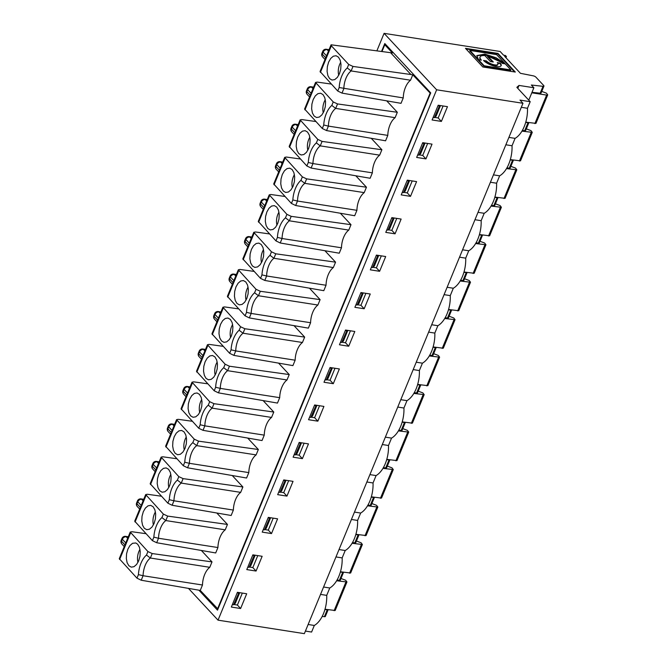 <?xml version="1.0" encoding="UTF-8"?>
<svg xmlns="http://www.w3.org/2000/svg" width="667" height="667" viewBox="0 0 667 667"><rect width="100%" height="100%" fill="white"/><g stroke="black" fill="none" stroke-linecap="round" stroke-linejoin="round"><path stroke-width="1" d="M201.367 550.475L212.006 561.906L152.209 553.56L147.924 551.567L130.24 532.058L131.891 531.724L145.931 533.683M130.232 532.058L119.268 558.679L136.968 578.156L141.221 580.232L200.258 590.42L202.485 585.009L143.071 575.729L141.221 580.232M128.848 565.733L127.114 562.69L126.321 558.479L126.58 553.735L127.864 549.183L129.973 545.514L132.583 543.288L135.785 542.971L137.702 544.255L139.445 547.299L140.237 551.509L139.978 556.261L138.694 560.814L136.585 564.482L133.975 566.7L131.257 567.142L128.848 565.733M152.209 553.56L150.367 558.029L146.482 555.061A20.302 11.231 -81.1 0 0 138.419 574.629L143.071 575.729A16.917 9.355 -81.1 0 1 150.367 558.029L209.78 567.309A16.917 9.355 98.9 0 0 202.485 585.009M336.627 580.765L346.948 581.966L345.673 580.265L340.995 578.489M325.313 99.775A10.614 5.87 -81.1 0 0 323.287 112.74M425.046 143.046L420.719 153.543L418.901 155.161L424.262 142.921M323.028 94.631L324.762 97.674L325.563 101.884L325.296 106.637L324.012 111.189L321.911 114.857L319.301 117.075L316.583 117.517L314.174 116.108L312.439 113.065L311.639 108.854L311.906 104.11L313.19 99.558L315.291 95.89L317.901 93.663L320.619 93.222L323.028 94.631M312.598 89.611L311.973 91.129M422.536 143.172L423.77 143.363M417.675 154.969L418.901 155.161M427.647 143.455L422.72 155.419L419.226 154.877M506.928 167.884L509.288 168.151A2.259 0.75 22.4 0 0 510.222 167.917L513.44 160.105M513.373 160.097A2.259 0.75 -157.6 0 1 512.573 160.18L510.238 159.922M521.944 131.141L532.274 132.341L530.99 130.64L526.321 128.864M532.274 132.341L520.51 160.864L510.33 159.613M386.693 100.85L397.332 112.281L337.535 103.935L333.242 101.943L315.558 82.433L304.602 109.021L322.303 128.498L326.555 130.574L385.576 140.795L387.802 135.384L328.397 126.105L326.555 130.574M323.737 125.004L328.397 126.105A16.917 9.355 -81.1 0 1 335.693 108.404L331.807 105.436A20.302 11.231 -81.1 0 0 323.737 125.004L322.303 128.498M315.558 82.433L317.209 82.099L331.257 84.059M376.905 50.775L384.084 33.35L436.635 89.795L522.961 103.285L304.36 633.65L218.034 620.16L188.478 588.411M425.946 158.888L432.024 144.139L422.736 142.688L416.658 157.437L425.946 158.888L422.72 155.419M522.369 130.415L524.729 130.682A2.259 0.75 22.4 0 0 525.663 130.449L528.881 122.636M337.535 103.935L335.693 108.404L395.106 117.684A16.917 9.355 98.9 0 0 387.802 135.384M397.332 112.281L395.106 117.684M490.42 182.249L496.598 183.217A25.371 14.032 98.9 0 1 484.192 213.298L481.157 220.685A25.371 14.032 98.9 0 1 468.751 250.767L465.708 258.154A25.371 14.032 98.9 0 1 453.31 288.236L450.267 295.623A25.371 14.032 98.9 0 1 437.869 325.704L434.826 333.091A25.371 14.032 98.9 0 1 422.419 363.173L419.376 370.56A25.371 14.032 98.9 0 1 406.978 400.642L400.8 399.683M505.861 144.781L512.039 145.748A25.371 14.032 98.9 0 1 499.641 175.83L496.598 183.217M499.641 175.83L493.463 174.871M309.872 137.244A10.614 5.87 -81.1 0 0 307.846 150.208M307.587 132.099L309.321 135.143L310.113 139.353L309.855 144.105L308.571 148.658L306.461 152.326L303.852 154.544L301.142 154.986L298.733 153.577L296.998 150.534L296.198 146.323L296.465 141.579L297.74 137.027L299.85 133.358L302.459 131.132L305.178 130.69L307.587 132.099M297.157 127.08L296.532 128.598M409.596 180.515L405.278 191.012L403.46 192.63L408.813 180.39M371.244 138.311L381.891 149.75L322.094 141.404L317.8 139.411L300.117 119.902L289.153 146.49L306.853 165.966L311.114 168.042L370.135 178.264L372.361 172.853L312.956 163.573L311.114 168.042M308.296 162.473L312.956 163.573A16.917 9.355 -81.1 0 1 320.252 145.873L316.358 142.905A20.302 11.231 -81.1 0 0 308.296 162.473L306.853 165.966M300.117 119.902L301.767 119.568L315.816 121.527M506.503 168.609L516.825 169.81L515.549 168.109L510.872 166.333M516.825 169.81L505.069 198.332L494.889 197.082M491.487 205.353L493.838 205.619A2.259 0.75 22.4 0 0 494.781 205.386L497.999 197.574M497.932 197.565A2.259 0.75 -157.6 0 1 497.123 197.649L494.797 197.39M407.095 180.64L408.329 180.832M402.234 192.438L403.46 192.63M412.206 180.924L407.27 192.888L403.785 192.346M322.094 141.404L320.252 145.873L379.656 155.153A16.917 9.355 98.9 0 0 372.361 172.853M381.891 149.75L379.656 155.153M410.497 196.356L416.583 181.607L407.295 180.157L401.217 194.906L410.497 196.356L407.27 192.888M474.971 219.718L481.157 220.685M484.192 213.298L478.014 212.339M294.422 174.712A10.614 5.87 -81.1 0 0 292.396 187.677M394.155 217.984L389.828 228.481L388.019 230.098L393.372 217.859M292.138 169.568L293.88 172.611L294.672 176.822L294.414 181.574L293.13 186.126L291.02 189.795L288.411 192.013L285.693 192.455L283.283 191.045L281.549 188.002L280.757 183.792L281.015 179.048L282.299 174.496L284.409 170.827L287.018 168.601L289.728 168.159L292.138 169.568M281.716 164.549L281.09 166.066M391.654 218.109L392.88 218.301M386.785 229.907L388.019 230.098M396.765 218.392L391.829 230.357L388.336 229.815M476.038 242.821L478.397 243.088A2.259 0.75 22.4 0 0 479.331 242.855L482.558 235.042M482.483 235.034A2.259 0.75 -157.6 0 1 481.682 235.118L479.356 234.859M491.062 206.078L501.384 207.279L500.108 205.578L495.431 203.802M489.628 235.81L479.44 234.551M355.803 175.78L366.441 187.219L306.645 178.873L302.359 176.88L284.676 157.37L273.712 183.959L291.412 203.435L295.664 205.511L354.686 215.733L356.92 210.322L297.507 201.042L295.664 205.511M292.855 199.942L297.507 201.042A16.917 9.355 -81.1 0 1 304.802 183.342L300.917 180.373A20.302 11.231 -81.1 0 0 292.855 199.942L291.412 203.435M284.676 157.37L286.318 157.037L300.367 158.996M395.056 233.825L401.134 219.076L391.854 217.625L385.776 232.374L395.056 233.825L391.829 230.357M306.645 178.873L304.802 183.342L364.215 192.621A16.917 9.355 98.9 0 0 356.92 210.322M366.441 187.219L364.215 192.621M459.53 257.187L465.708 258.154M468.751 250.767L462.573 249.808M278.981 212.181A10.614 5.87 -81.1 0 0 276.955 225.146M276.697 207.037L278.431 210.08L279.231 214.29L278.964 219.043L277.689 223.595L275.579 227.264L272.97 229.481L270.252 229.923L267.842 228.514L266.108 225.471L265.308 221.261L265.574 216.517L266.858 211.964L268.959 208.296L271.569 206.07L274.287 205.628L276.697 207.037M266.266 202.018L265.641 203.535M378.714 255.453L374.387 265.95L372.578 267.567L377.931 255.328M340.362 213.248L351 224.687L291.204 216.341L286.91 214.349L269.226 194.839L258.271 221.427L275.971 240.904L280.223 242.98L339.245 253.202L341.479 247.79L282.066 238.511L280.223 242.98M277.405 237.41L282.066 238.511A16.917 9.355 -81.1 0 1 289.361 220.81L285.476 217.842A20.302 11.231 -81.1 0 0 277.405 237.41L275.971 240.904M269.226 194.839L270.877 194.506L284.926 196.465M475.621 243.547L485.943 244.747L484.659 243.046L479.99 241.271M485.943 244.747L474.187 273.27L463.999 272.019M460.597 280.29L462.956 280.557A2.259 0.75 22.4 0 0 463.89 280.323L467.108 272.511M467.042 272.503A2.259 0.75 -157.6 0 1 466.241 272.586L463.907 272.328M376.213 255.578L377.439 255.769M371.344 267.375L372.578 267.567M381.316 255.861L376.388 267.826L372.895 267.284M291.204 216.341L289.361 220.81L348.774 230.09A16.917 9.355 98.9 0 0 341.479 247.79M351 224.687L348.774 230.09M379.615 271.294L385.693 256.545L376.413 255.094L370.327 269.843L379.615 271.294L376.388 267.826M444.089 294.656L450.267 295.623M453.31 288.236L447.132 287.277M263.54 249.65A10.614 5.87 -81.1 0 0 261.514 262.615M363.273 292.921L358.946 303.418L357.128 305.036L362.489 292.796M261.256 244.506L262.99 247.549L263.782 251.759L263.523 256.512L262.239 261.064L260.138 264.732L257.529 266.95L254.811 267.392L252.401 265.983L250.667 262.94L249.867 258.729L250.133 253.985L251.409 249.433L253.518 245.764L256.128 243.538L258.846 243.096L261.256 244.506M250.825 239.486L250.2 241.004M360.764 293.046L361.998 293.238M355.903 304.844L357.128 305.036M365.875 293.33L360.939 305.294L357.454 304.752M445.156 317.759L447.515 318.026A2.259 0.75 22.4 0 0 448.449 317.792L451.667 309.98M451.601 309.972A2.259 0.75 -157.6 0 1 450.792 310.055L448.466 309.796M460.172 281.015L470.502 282.216L469.218 280.515L464.549 278.739M470.502 282.216L458.738 310.739L448.558 309.488M324.912 250.725L335.559 262.156L275.763 253.81L271.469 251.818L253.785 232.308L242.821 258.896L260.53 278.372L264.782 280.448L323.803 290.67L326.03 285.259L266.625 275.98L264.782 280.448M261.964 274.879L266.625 275.98A16.917 9.355 -81.1 0 1 273.92 258.279L270.035 255.311A20.302 11.231 -81.1 0 0 261.964 274.879L260.53 278.372M253.785 232.308L255.436 231.974L269.485 233.934M364.165 308.763L370.252 294.014L360.964 292.563L354.886 307.312L364.165 308.763L360.939 305.294M275.763 253.81L273.92 258.279L333.325 267.559A16.917 9.355 98.9 0 0 326.03 285.259M335.559 262.156L333.325 267.559M428.648 332.124L434.826 333.091M437.869 325.704L431.682 324.746M248.091 287.118A10.614 5.87 -81.1 0 0 246.065 300.083M245.815 281.974L247.549 285.017L248.341 289.228L248.082 293.98L246.798 298.533L244.689 302.201L242.079 304.419L239.361 304.861L236.96 303.452L235.218 300.408L234.425 296.198L234.684 291.454L235.968 286.902L238.077 283.233L240.687 281.007L243.405 280.565L245.815 281.974M235.384 276.955L234.759 278.473M347.824 330.39L343.497 340.887L341.687 342.505L347.04 330.265M309.471 288.194L320.11 299.625L260.313 291.279L256.028 289.286L238.344 269.776L227.38 296.365L245.081 315.841L249.333 317.917L308.362 328.139L310.589 322.728L251.176 313.448L249.333 317.917M246.523 312.348L251.176 313.448A16.917 9.355 -81.1 0 1 258.471 295.748L254.586 292.78A20.302 11.231 -81.1 0 0 246.523 312.348L245.081 315.841M238.344 269.776L239.995 269.443L254.035 271.402M444.731 318.484L455.052 319.685L453.777 317.984L449.099 316.208M455.052 319.685L443.297 348.207L433.116 346.957M429.706 355.228L432.066 355.494A2.259 0.75 22.4 0 0 433.008 355.261L436.226 347.449M436.151 347.44A2.259 0.75 -157.6 0 1 435.351 347.524L433.025 347.265M345.323 330.515L346.548 330.707M340.462 342.313L341.687 342.505M350.433 330.799L345.498 342.763L342.004 342.221M260.313 291.279L258.471 295.748L317.884 305.027A16.917 9.355 98.9 0 0 310.589 322.728M320.11 299.625L317.884 305.027M348.724 346.231L354.802 331.482L345.523 330.032L339.445 344.781L348.724 346.231L345.498 342.763M413.198 369.593L419.376 370.56M422.419 363.173L416.241 362.214M232.65 324.587A10.614 5.87 -81.1 0 0 230.624 337.552M332.383 367.859L328.056 378.356L326.246 379.973L331.599 367.734M230.365 319.443L232.099 322.486L232.9 326.697L232.633 331.449L231.357 336.001L229.248 339.67L226.638 341.888L223.92 342.329L221.511 340.92L219.777 337.877L218.984 333.667L219.243 328.923L220.527 324.37L222.628 320.702L225.246 318.476L227.956 318.034L230.365 319.443M219.943 314.424L219.31 315.941M329.882 367.984L331.107 368.176M325.012 379.781L326.246 379.973M334.992 368.267L330.057 380.232L326.563 379.69M414.265 392.696L416.625 392.963A2.259 0.75 22.4 0 0 417.559 392.73L420.777 384.917M420.71 384.909A2.259 0.75 -157.6 0 1 419.91 384.992L417.575 384.734M429.29 355.953L439.611 357.153L438.327 355.453L433.658 353.677M439.611 357.153L427.855 385.676L417.667 384.425M294.03 325.663L304.669 337.093L244.872 328.748L240.587 326.755L222.895 307.245L211.939 333.833L229.64 353.31L233.892 355.386L292.913 365.608L295.147 360.197L235.734 350.917L233.892 355.386M231.082 349.816L235.734 350.917A16.917 9.355 -81.1 0 1 243.03 333.217L239.145 330.248A20.302 11.231 -81.1 0 0 231.082 349.816L229.64 353.31M222.895 307.245L224.546 306.912L238.594 308.871M333.283 383.7L339.361 368.951L330.082 367.5L323.995 382.249L333.283 383.7L330.057 380.232M244.872 328.748L243.03 333.217L302.443 342.496A16.917 9.355 98.9 0 0 295.147 360.197M304.669 337.093L302.443 342.496M217.209 362.056A10.614 5.87 -81.1 0 0 215.183 375.021M214.924 356.912L216.658 359.955L217.459 364.165L217.192 368.918L215.908 373.47L213.807 377.138L211.197 379.356L208.479 379.798L206.07 378.389L204.335 375.346L203.535 371.135L203.802 366.391L205.086 361.839L207.187 358.171L209.797 355.945L212.515 355.503L214.924 356.912M204.494 351.893L203.869 353.41M316.942 405.328L312.615 415.824L310.797 417.442L316.158 405.202M278.589 363.131L289.228 374.562L229.431 366.216L225.138 364.224L207.454 344.714L196.498 371.302L214.199 390.779L218.451 392.855L277.472 403.076L279.698 397.665L220.293 388.386L218.451 392.855M215.633 387.285L220.293 388.386A16.917 9.355 -81.1 0 1 227.589 370.685L223.703 367.717A20.302 11.231 -81.1 0 0 215.633 387.285L214.199 390.779M207.454 344.714L209.105 344.38L223.153 346.34M413.84 393.422L424.17 394.622L422.886 392.921L418.217 391.145M412.406 423.153L402.226 421.894M314.432 405.453L315.666 405.644M309.571 417.25L310.797 417.442M319.543 405.736L314.616 417.7L311.122 417.158M229.431 366.216L227.589 370.685L287.002 379.965A16.917 9.355 98.9 0 0 279.698 397.665M289.228 374.562L287.002 379.965M405.269 422.378A2.259 0.75 -157.6 0 1 404.46 422.461L402.134 422.203M317.842 421.169L323.92 406.42L314.632 404.969L308.554 419.718L317.842 421.169L314.616 417.7M397.757 407.062L403.935 408.029A25.371 14.032 98.9 0 1 391.537 438.111L385.359 437.152M201.759 399.525A10.614 5.87 -81.1 0 0 199.733 412.489M301.492 442.796L297.174 453.293L295.356 454.911L300.709 442.671M199.483 394.38L201.217 397.424L202.009 401.634L201.751 406.386L200.467 410.939L198.357 414.607L195.748 416.825L193.038 417.267L190.629 415.858L188.894 412.815L188.094 408.604L188.352 403.86L189.636 399.308L191.746 395.639L194.355 393.413L197.073 392.971L199.483 394.38M189.053 389.361L188.428 390.879M298.991 442.921L300.225 443.113M294.13 454.719L295.356 454.911M304.102 443.205L299.166 455.169L295.681 454.627M398.399 430.89L408.721 432.091L407.445 430.39L402.768 428.614M408.721 432.091L396.965 460.614L386.785 459.363M263.14 400.6L273.787 412.031L213.99 403.685L209.696 401.692L192.013 382.183L181.049 408.771L198.749 428.247L203.01 430.323L262.031 440.545L264.257 435.134L204.844 425.854L203.01 430.323M200.192 424.754L204.844 425.854A16.917 9.355 -81.1 0 1 212.148 408.154L208.254 405.186A20.302 11.231 -81.1 0 0 200.192 424.754L198.749 428.247M192.013 382.183L193.663 381.849L207.712 383.808M302.393 458.638L308.471 443.888L299.191 442.438L293.113 457.187L302.393 458.638L299.166 455.169M398.824 430.165L401.184 430.432A2.259 0.75 22.4 0 0 402.118 430.198L405.336 422.386M389.82 459.846A2.259 0.75 -157.6 0 1 389.019 459.93L386.693 459.671M213.99 403.685L212.148 408.154L271.552 417.434A16.917 9.355 98.9 0 0 264.257 435.134M273.787 412.031L271.552 417.434M382.316 444.53L388.494 445.498A25.371 14.032 98.9 0 1 376.088 475.579L369.91 474.621M186.318 436.993A10.614 5.87 -81.1 0 0 184.292 449.958M184.034 431.849L185.768 434.892L186.568 439.103L186.31 443.855L185.026 448.407L182.916 452.076L180.307 454.294L177.589 454.736L175.179 453.327L173.445 450.283L172.653 446.073L172.911 441.329L174.195 436.777L176.305 433.108L178.914 430.882L181.624 430.44L184.034 431.849M173.612 426.83L172.986 428.347M286.051 480.265L281.724 490.762L279.915 492.379L285.268 480.14M247.699 438.069L258.337 449.5L198.541 441.154L194.255 439.161L176.563 419.651L165.608 446.24L183.308 465.716L187.56 467.792L246.582 478.014L248.816 472.603L189.403 463.323L187.56 467.792M184.751 462.223L189.403 463.323A16.917 9.355 -81.1 0 1 196.698 445.623L192.813 442.655A20.302 11.231 -81.1 0 0 184.751 462.223L183.308 465.716M176.563 419.651L178.214 419.318L192.263 421.277M382.958 468.359L393.28 469.56L392.004 467.859L387.327 466.083M393.28 469.56L381.524 498.082L371.336 496.832M283.55 480.39L284.776 480.582M278.681 492.188L279.915 492.379M288.661 480.674L283.725 492.638L280.232 492.096M198.541 441.154L196.698 445.623L256.111 454.902A16.917 9.355 98.9 0 0 248.816 472.603M258.337 449.5L256.111 454.902M383.383 467.634L385.734 467.901A2.259 0.75 22.4 0 0 386.677 467.667L389.895 459.855M374.379 497.315A2.259 0.75 -157.6 0 1 373.578 497.399L371.252 497.14M286.952 496.106L293.03 481.357L283.75 479.906L277.672 494.656L286.952 496.106L283.725 492.638M366.867 481.999L373.045 482.966A25.371 14.032 98.9 0 1 360.647 513.048L354.469 512.089M170.877 474.462A10.614 5.87 -81.1 0 0 168.851 487.427M270.61 517.734L266.283 528.231L264.474 529.848L269.827 517.609M168.593 469.318L170.327 472.361L171.127 476.572L170.86 481.324L169.576 485.876L167.475 489.545L164.866 491.762L162.148 492.204L159.738 490.795L158.004 487.752L157.204 483.542L157.47 478.798L158.754 474.245L160.855 470.577L163.465 468.351L166.183 467.909L168.593 469.318M158.162 464.299L157.537 465.816M268.109 517.859L269.335 518.051M263.24 529.656L264.474 529.848M273.212 518.142L268.284 530.107L264.791 529.565M367.509 505.828L377.839 507.028L376.555 505.328L371.886 503.552M377.839 507.028L366.075 535.551L355.895 534.3M232.258 475.538L242.896 486.968L183.1 478.623L178.806 476.63L161.122 457.12L150.167 483.708L167.867 503.185L172.119 505.261L231.141 515.483L233.375 510.072L173.962 500.792L172.119 505.261M169.301 499.691L173.962 500.792A16.917 9.355 -81.1 0 1 181.257 483.091L177.372 480.123A20.302 11.231 -81.1 0 0 169.301 499.691L167.867 503.185M161.122 457.12L162.773 456.787L176.822 458.746M271.511 533.575L277.589 518.826L268.309 517.375L262.223 532.124L271.511 533.575L268.284 530.107M367.934 505.102L370.293 505.369A2.259 0.75 22.4 0 0 371.227 505.136L374.454 497.324M358.938 534.784A2.259 0.75 -157.6 0 1 358.137 534.867L355.803 534.609M183.1 478.623L181.257 483.091L240.67 492.371A16.917 9.355 98.9 0 0 233.375 510.072M242.896 486.968L240.67 492.371M351.426 519.468L357.604 520.435A25.371 14.032 98.9 0 1 345.206 550.517L339.028 549.558M155.436 511.931A10.614 5.87 -81.1 0 0 153.41 524.896M153.152 506.787L154.886 509.83L155.678 514.04L155.419 518.793L154.135 523.345L152.034 527.013L149.425 529.231L146.707 529.673L144.297 528.264L142.563 525.221L141.763 521.01L142.029 516.266L143.305 511.714L145.414 508.046L148.024 505.819L150.742 505.378L153.152 506.787M142.721 501.767L142.096 503.285M255.161 555.202L250.842 565.699L249.024 567.317L254.377 555.077M216.808 513.006L227.455 524.437L167.659 516.091L163.365 514.099L145.681 494.589L134.717 521.177L152.418 540.654L156.678 542.73L215.699 552.951L217.926 547.54L158.521 538.261L156.678 542.73M153.86 537.16L158.521 538.261A16.917 9.355 -81.1 0 1 165.816 520.56L161.923 517.592A20.302 11.231 -81.1 0 0 153.86 537.16L152.418 540.654M145.681 494.589L147.332 494.255L161.381 496.215M352.068 543.297L362.398 544.497L361.114 542.796L356.445 541.02M362.389 544.497L350.634 573.02L340.453 571.769M252.66 555.328L253.894 555.519M247.799 567.125L249.024 567.317M257.77 555.611L252.835 567.575L249.35 567.033M167.659 516.091L165.816 520.56L225.221 529.84A16.917 9.355 98.9 0 0 217.926 547.54M227.455 524.437L225.221 529.84M352.493 542.571L354.852 542.838A2.259 0.75 22.4 0 0 355.786 542.604L359.004 534.792M343.497 572.253A2.259 0.75 -157.6 0 1 342.688 572.336L340.362 572.078M256.061 571.044L262.148 556.295L252.86 554.844L246.782 569.593L256.061 571.044L252.835 567.575M335.985 556.937L342.163 557.904A25.371 14.032 98.9 0 1 329.765 587.986L323.578 587.027M139.987 549.4A10.614 5.87 -81.1 0 0 137.961 562.373M239.72 592.671L235.393 603.168L233.583 604.786L238.936 592.546M127.28 539.236L126.655 540.754M237.219 592.796L238.444 592.988M232.358 604.594L233.583 604.786M242.329 593.08L237.394 605.044L233.9 604.502M335.193 610.497L325.012 609.238M328.122 609.73L325.346 616.466A2.259 0.75 -157.6 0 1 324.412 616.692L327.247 609.805L324.921 609.546M328.047 609.721A2.259 0.75 -157.6 0 1 327.247 609.805M240.62 608.512L246.698 593.763L237.419 592.313L231.341 607.062L240.62 608.512L237.394 605.044M322.186 616.441L324.412 616.692M337.052 580.04L339.411 580.307A2.259 0.75 22.4 0 0 340.345 580.073L343.563 572.261M381.557 51.426L384.801 43.547L430.715 92.871L217.5 610.155L198.933 590.212M212.006 561.906L209.78 567.309M200.258 590.42L217.967 609.038M320.535 594.405L326.722 595.373A25.371 14.032 98.9 0 1 314.315 625.454L311.597 632.049L305.419 631.082M314.315 625.454L308.137 624.495M329.765 587.986L326.722 595.373M345.206 550.517L342.163 557.904M360.647 513.048L357.604 520.435M376.088 475.579L373.045 482.966M391.537 438.111L388.494 445.498M406.978 400.642L403.935 408.029M443.096 105.986L438.161 117.951L441.387 121.419L447.465 106.67L438.186 105.219L432.099 119.968L441.387 121.419M493.297 61.989L490.403 61.539L484.867 55.594A12.715 4.227 22.4 0 0 480.09 56.92A12.715 4.227 22.4 0 0 481.382 60.13L478.497 59.68L476.847 55.578L484.884 54.127L496.106 57.754L505.019 63.657L496.615 54.619L469.901 50.45L484.167 65.775L510.88 69.943L505.202 63.849L502.318 63.398A12.715 4.227 22.4 0 0 487.76 56.045L493.297 61.989M531.799 92.821L546.632 95.081L547.715 94.872L546.431 93.172L541.762 91.396M517.792 88.352L519.001 85.426L533.883 87.752L531.349 85.026L543.013 86.326A2.259 0.75 22.4 0 0 543.947 86.101A2.259 0.75 22.4 0 0 543.713 85.526L535.926 77.164A2.259 0.75 22.4 0 0 533.25 75.838L520.443 73.312L504.586 56.27L506.436 56.562L505.953 57.746M532.008 92.304L540.17 93.205A2.259 0.75 22.4 0 0 541.112 92.98L543.947 86.101M547.715 94.872L535.96 123.395L525.771 122.144M497.957 53.418L515.308 72.053L482.816 66.975L465.466 48.341L497.957 53.418L497.757 53.91L466.041 48.949M521.302 107.312L527.48 108.279L530.198 101.684L516.85 87.344L519.001 85.426M527.48 108.279A25.371 14.032 98.9 0 1 515.082 138.361L512.039 145.748M384.084 33.35L500.117 51.476L503.593 55.211L505.444 55.494L506.436 56.562M530.198 101.684L519.993 100.092L522.961 103.285M497.265 62.615L500.15 63.065A10.088 3.352 -157.6 0 1 501.175 65.608A10.088 3.352 -157.6 0 1 493.513 65.9A10.088 3.352 -157.6 0 1 483.55 60.464L486.435 60.922A6.578 2.184 22.4 0 0 492.93 64.457A6.578 2.184 22.4 0 0 497.932 64.274A6.578 2.184 22.4 0 0 497.265 62.615M510.88 69.943L510.672 70.435L483.959 66.266L469.693 50.942L469.901 50.45M476.763 55.836L484.684 54.619L504.394 63.724M480.09 56.92L479.89 57.412A12.715 4.227 22.4 0 0 480.665 60.013M487.76 56.045L487.552 56.537L492.521 61.873M514.532 71.936L497.757 53.91M515.082 138.361L508.904 137.402M436.635 89.795L218.034 620.16M497.732 63.207L499.95 63.557L500.15 63.065M483.959 66.266L484.167 65.775M328.047 52.143L327.414 53.66M339.186 87.535A20.302 11.231 -81.1 0 1 347.249 67.967L351.134 70.935A16.917 9.355 -81.1 0 0 343.838 88.636L341.996 93.105L401.017 103.327L403.252 97.916L339.186 87.535L337.744 91.029L320.06 71.511M352.993 66.433L410.922 74.521L390.595 52.685L331.115 44.797L331.349 45.806L348.699 64.449L352.993 66.433L351.134 70.935L410.547 80.215L412.773 74.812L430.482 93.43M403.252 97.916A16.917 9.355 98.9 0 1 410.547 80.215M341.996 93.105L337.744 91.029M338.469 57.162L340.203 60.205L341.004 64.416L340.737 69.168L339.461 73.72L337.352 77.389L334.742 79.606L332.024 80.048L329.615 78.639L327.881 75.596L327.088 71.386L327.347 66.642L328.631 62.089L330.74 58.421L333.35 56.195L336.06 55.753L338.469 57.162M340.754 62.306A10.614 5.87 -81.1 0 0 338.728 75.271M386.101 44.947L384.784 44.739L381.999 51.484M217.525 608.971L430.04 93.355M384.784 44.739L392.446 52.976L390.595 52.685M484.184 61.089L486.235 61.414A6.578 2.184 22.4 0 0 492.73 64.949A6.578 2.184 22.4 0 0 497.732 64.766L497.932 64.274M499.95 63.557A10.088 3.352 -157.6 0 1 501.042 65.841M440.487 105.578L436.16 116.075L434.35 117.692L439.703 105.453M433.116 117.5L434.35 117.692M437.986 105.703L439.211 105.895M438.161 117.951L434.667 117.409M410.922 74.521L412.773 74.812M486.235 61.414L486.435 60.922M528.814 122.628A2.259 0.75 -157.6 0 1 528.014 122.711L525.679 122.453M528.773 100.15L533.883 87.752M130.574 532.933L119.618 559.513M136.968 578.156L138.419 574.629M146.482 555.061L147.924 551.567M313.507 87.419L311.664 87.127A3.385 2.585 137 0 0 307.662 89.645A3.385 1.126 -157.6 0 1 307.32 88.794L306.512 90.762A3.385 1.126 22.4 0 0 306.853 91.612A3.385 2.585 137 0 0 307.162 94.355L309.513 96.882M311.072 93.313L307.662 89.645L306.853 91.612L310.263 95.273M313.023 88.586L310.972 86.735A3.385 3.385 0 0 0 307.32 88.794M509.288 168.151L512.573 160.18M531.182 132.55L519.426 161.064M331.807 105.436L333.242 101.943M315.891 83.308L304.952 109.863M298.057 124.887L296.223 124.596A3.385 2.585 137 0 0 292.221 127.114A3.385 1.126 -157.6 0 1 291.879 126.263L291.07 128.231A3.385 1.126 22.4 0 0 291.412 129.081A3.385 2.585 137 0 0 291.721 131.824L294.072 134.35M295.631 130.782L292.221 127.114L291.412 129.081L294.822 132.741M297.582 126.055L295.523 124.204A3.385 3.385 0 0 0 291.879 126.263M316.358 142.905L317.8 139.411M300.45 120.777L289.503 147.332M515.741 170.018L503.985 198.533M493.838 205.619L497.123 197.649M282.616 162.356L280.774 162.064A3.385 2.585 137 0 0 276.78 164.582A3.385 1.126 -157.6 0 1 276.438 163.732L275.621 165.699A3.385 1.126 22.4 0 0 275.963 166.55A3.385 2.585 137 0 0 276.271 169.293L278.623 171.819M280.19 168.251L276.78 164.582L275.963 166.55L279.381 170.21M282.133 163.523L280.082 161.672A3.385 3.385 0 0 0 276.438 163.732M478.397 243.088L481.682 235.118M500.3 207.487L488.544 236.001M300.917 180.373L302.359 176.88M285.009 158.246L274.062 184.801M267.175 199.825L265.333 199.533A3.385 2.585 137 0 0 261.331 202.051A3.385 1.126 -157.6 0 1 260.989 201.201L260.18 203.168A3.385 1.126 22.4 0 0 260.522 204.019A3.385 2.585 137 0 0 260.83 206.762L263.182 209.288M264.741 205.719L261.331 202.051L260.522 204.019L263.932 207.679M266.692 200.992L264.641 199.141A3.385 3.385 0 0 0 260.989 201.201M285.476 217.842L286.91 214.349M269.56 195.714L258.621 222.269M484.851 244.956L473.103 273.47M462.956 280.557L466.241 272.586M251.734 237.294L249.892 237.002A3.385 2.585 137 0 0 245.89 239.52A3.385 1.126 -157.6 0 1 245.548 238.669L244.739 240.637A3.385 1.126 22.4 0 0 245.081 241.487A3.385 2.585 137 0 0 245.389 244.23L247.74 246.757M249.3 243.188L245.89 239.52L245.081 241.487L248.491 245.148M251.251 238.461L249.2 236.61A3.385 3.385 0 0 0 245.548 238.669M447.515 318.026L450.792 310.055M469.41 282.424L457.654 310.939M270.035 255.311L271.469 251.818M254.119 233.183L243.172 259.738M236.285 274.762L234.442 274.471A3.385 2.585 137 0 0 230.448 276.988A3.385 1.126 -157.6 0 1 230.107 276.138L229.29 278.106A3.385 1.126 22.4 0 0 229.64 278.956A3.385 2.585 137 0 0 229.948 281.699L232.291 284.225M233.859 280.657L230.448 276.988L229.64 278.956L233.05 282.616M235.801 275.93L233.75 274.079A3.385 3.385 0 0 0 230.107 276.138M254.586 292.78L256.028 289.286M238.678 270.652L227.73 297.207M453.969 319.893L442.213 348.407M432.066 355.494L435.351 347.524M220.844 312.231L219.001 311.939A3.385 2.585 137 0 0 214.999 314.457A3.385 1.126 -157.6 0 1 214.657 313.607L213.849 315.574A3.385 1.126 22.4 0 0 214.19 316.425A3.385 2.585 137 0 0 214.499 319.168L216.85 321.694M218.409 318.126L214.999 314.457L214.19 316.425L217.609 320.085M220.36 313.398L218.309 311.547A3.385 3.385 0 0 0 214.657 313.607M416.625 392.963L419.91 384.992M438.527 357.362L426.772 385.876M239.145 330.248L240.587 326.755M223.228 308.121L212.289 334.676M205.403 349.7L203.56 349.408A3.385 2.585 137 0 0 199.558 351.926A3.385 1.126 -157.6 0 1 199.216 351.075L198.407 353.043A3.385 1.126 22.4 0 0 198.749 353.894A3.385 2.585 137 0 0 199.058 356.637L201.409 359.163M202.968 355.594L199.558 351.926L198.749 353.894L202.159 357.554M204.919 350.867L202.868 349.016A3.385 3.385 0 0 0 199.216 351.075M223.703 367.717L225.138 364.224M207.787 345.589L196.848 372.144M423.078 394.831L411.322 423.345M189.953 387.168L188.119 386.877A3.385 2.585 137 0 0 184.117 389.395A3.385 1.126 -157.6 0 1 183.775 388.544L182.966 390.512A3.385 1.126 22.4 0 0 183.308 391.362A3.385 2.585 137 0 0 183.617 394.105L185.968 396.632M187.527 393.063L184.117 389.395L183.308 391.362L186.718 395.022M189.47 388.336L187.419 386.485A3.385 3.385 0 0 0 183.775 388.544M407.637 432.299L395.881 460.814M208.254 405.186L209.696 401.692M192.346 383.058L181.399 409.613M174.512 424.637L172.67 424.345A3.385 2.585 137 0 0 168.676 426.863A3.385 1.126 -157.6 0 1 168.326 426.013L167.517 427.981A3.385 1.126 22.4 0 0 167.859 428.831A3.385 2.585 137 0 0 168.167 431.574L170.519 434.1M172.086 430.532L168.676 426.863L167.859 428.831L171.277 432.491M174.029 425.804L171.978 423.954A3.385 3.385 0 0 0 168.326 426.013M192.813 442.655L194.255 439.161M176.905 420.527L165.958 447.082M392.196 469.768L380.44 498.282M159.071 462.106L157.229 461.814A3.385 2.585 137 0 0 153.227 464.332A3.385 1.126 -157.6 0 1 152.885 463.482L152.076 465.449A3.385 1.126 22.4 0 0 152.418 466.3A3.385 2.585 137 0 0 152.726 469.043L155.077 471.569M156.637 468.001L153.227 464.332L152.418 466.3L155.828 469.96M158.588 463.273L156.537 461.422A3.385 3.385 0 0 0 152.885 463.482M376.747 507.237L364.999 535.751M177.372 480.123L178.806 476.63M161.456 457.996L150.517 484.55M143.622 499.575L141.788 499.283A3.385 2.585 137 0 0 137.786 501.801A3.385 1.126 -157.6 0 1 137.444 500.95L136.635 502.918A3.385 1.126 22.4 0 0 136.977 503.768A3.385 2.585 137 0 0 137.285 506.511L139.636 509.038M141.196 505.469L137.786 501.801L136.977 503.768L140.387 507.429M143.147 500.742L141.087 498.891A3.385 3.385 0 0 0 137.444 500.95M161.923 517.592L163.365 514.099M146.015 495.464L135.067 522.019M361.306 544.706L349.55 573.22M128.181 537.043L126.338 536.752A3.385 2.585 137 0 0 122.344 539.269A3.385 1.126 -157.6 0 1 122.003 538.419L121.186 540.387A3.385 1.126 22.4 0 0 121.527 541.237A3.385 2.585 137 0 0 121.844 543.98L124.187 546.506M125.755 542.938L122.344 539.269L121.527 541.237L124.946 544.897M127.697 538.211L125.646 536.36A3.385 3.385 0 0 0 122.003 538.419M345.865 582.174L334.109 610.689M339.411 580.307L342.688 572.336M354.852 542.838L358.137 534.867M370.293 505.369L373.578 497.399M385.734 467.901L389.019 459.93M401.184 430.432L404.46 422.461M540.17 93.205L543.013 86.326M328.948 49.95L327.105 49.658A3.385 2.585 137 0 0 323.111 52.176A3.385 1.126 -157.6 0 1 322.761 51.326L321.953 53.293A3.385 1.126 22.4 0 0 322.294 54.144A3.385 2.585 137 0 0 322.603 56.887L324.954 59.413M326.513 55.845L323.111 52.176L322.294 54.144L325.713 57.804M328.464 51.117L327.105 49.658A3.385 1.868 -81.2 0 0 326.413 49.266L326.413 49.266A3.385 3.385 0 0 0 322.761 51.326M347.249 67.967L348.699 64.449M331.349 45.806L320.393 72.395M546.632 95.081L534.876 123.595M524.729 130.682L528.014 122.711M313.615 87.152L310.972 86.735M306.512 90.762A3.385 3.385 0 0 0 307.162 94.355M298.174 124.621L295.523 124.204M291.07 128.231A3.385 3.385 0 0 0 291.721 131.824M282.725 162.089L280.082 161.672M275.621 165.699A3.385 3.385 0 0 0 276.271 169.293M501.384 207.279L489.628 235.801M267.284 199.558L264.641 199.141M260.18 203.168A3.385 3.385 0 0 0 260.83 206.762M251.843 237.027L249.2 236.61M244.739 240.637A3.385 3.385 0 0 0 245.389 244.23M236.393 274.496L233.75 274.079M229.29 278.106A3.385 3.385 0 0 0 229.948 281.699M220.952 311.964L218.309 311.547M213.849 315.574A3.385 3.385 0 0 0 214.499 319.168M205.511 349.433L202.868 349.016M198.407 353.043A3.385 3.385 0 0 0 199.058 356.637M424.17 394.622L412.406 423.145M190.07 386.902L187.419 386.485M182.966 390.512A3.385 3.385 0 0 0 183.617 394.105M174.621 424.37L171.978 423.954M167.517 427.981A3.385 3.385 0 0 0 168.167 431.574M159.18 461.839L156.537 461.422M152.076 465.449A3.385 3.385 0 0 0 152.726 469.043M143.739 499.308L141.096 498.891M136.635 502.918A3.385 3.385 0 0 0 137.285 506.511M128.289 536.777L125.646 536.36M121.186 540.387A3.385 3.385 0 0 0 121.844 543.98M346.948 581.966L335.193 610.488M321.953 53.293A3.385 3.385 0 0 0 322.603 56.887M326.413 49.266L329.056 49.683M330.982 45.006L320.043 71.544"/></g></svg>
